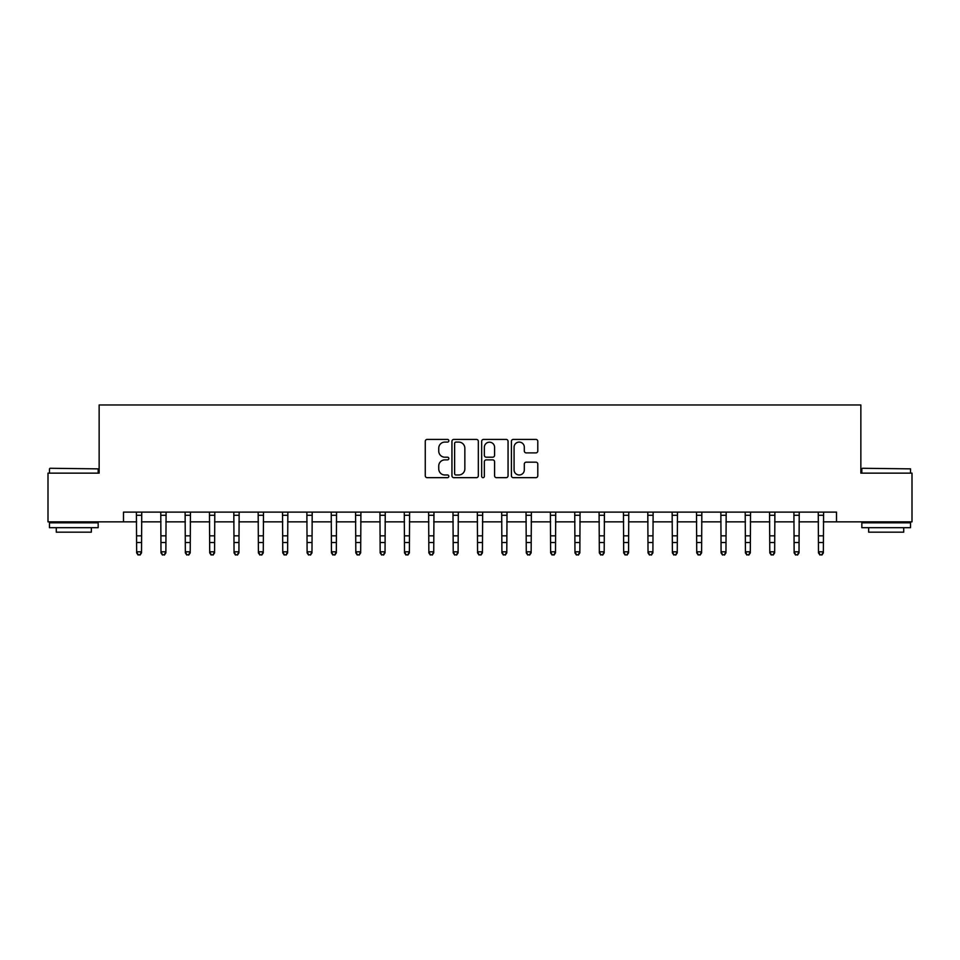 <?xml version="1.0" encoding="UTF-8"?>
<svg xmlns="http://www.w3.org/2000/svg" width="960" height="960" viewBox="0 0 960 960"><rect width="100%" height="100%" fill="white"/><g stroke="black" fill="none" stroke-linecap="round" stroke-linejoin="round"><path stroke-width="1.44" d="M448.836 440.76A1.344 1.344 0 0 0 447.492 439.416L427.176 439.416A1.908 1.908 0 0 0 425.268 441.324L425.268 475.752A1.908 1.908 0 0 0 427.176 477.66L447.492 477.66A1.344 1.344 0 0 0 448.836 476.316A1.344 1.344 0 0 0 447.492 474.984L444.864 474.984A6.12 6.12 0 0 1 438.744 468.864L438.744 465.996A6.12 6.12 0 0 1 444.864 459.876L447.492 459.876A1.344 1.344 0 0 0 448.836 458.532A1.344 1.344 0 0 0 447.492 457.2L444.864 457.2A6.12 6.12 0 0 1 438.744 451.08L438.744 448.212A6.12 6.12 0 0 1 444.864 442.092L447.492 442.092A1.344 1.344 0 0 0 448.836 440.76M535.884 452.892A1.908 1.908 0 0 0 537.792 450.984L537.792 441.324A1.908 1.908 0 0 0 535.884 439.416L513.324 439.416A1.908 1.908 0 0 0 511.404 441.324L511.404 475.752A1.908 1.908 0 0 0 513.324 477.66L535.884 477.66A1.908 1.908 0 0 0 537.792 475.752L537.792 464.088A1.908 1.908 0 0 0 535.884 462.168L526.224 462.168A1.908 1.908 0 0 0 524.316 464.088L524.316 469.872A5.112 5.112 0 0 1 519.204 474.984A5.112 5.112 0 0 1 514.08 469.872L514.08 447.204A5.112 5.112 0 0 1 519.204 442.092A5.112 5.112 0 0 1 524.316 447.204L524.316 450.984A1.908 1.908 0 0 0 526.224 452.892L535.884 452.892M123.492 521.856L48 521.856L48 473.148L99.144 473.148L99.144 404.964L860.856 404.964L860.856 473.148L912 473.148L912 521.856L836.508 521.856L836.508 512.112L123.492 512.112L123.492 521.856L136.644 521.856M478.332 441.324A1.908 1.908 0 0 0 476.412 439.416L453.852 439.416A1.908 1.908 0 0 0 451.944 441.324L451.944 475.752A1.908 1.908 0 0 0 453.852 477.66L476.412 477.66A1.908 1.908 0 0 0 478.332 475.752L478.332 441.324M483.588 439.416L506.148 439.416A1.908 1.908 0 0 1 508.056 441.324L508.056 475.752A1.908 1.908 0 0 1 506.148 477.66L496.488 477.66A1.908 1.908 0 0 1 494.58 475.752L494.58 461.784A1.908 1.908 0 0 0 492.672 459.876L486.264 459.876A1.908 1.908 0 0 0 484.356 461.784L484.356 476.316A1.344 1.344 0 0 1 483.012 477.66A1.344 1.344 0 0 1 481.668 476.316L481.668 441.324A1.908 1.908 0 0 1 483.588 439.416M141.516 521.856L160.992 521.856M165.864 521.856L185.34 521.856M190.212 521.856L209.7 521.856M214.56 521.856L234.048 521.856M238.92 521.856L258.396 521.856M263.268 521.856L282.756 521.856M287.616 521.856L307.104 521.856M311.976 521.856L331.452 521.856M336.324 521.856L355.812 521.856M360.672 521.856L380.16 521.856M385.032 521.856L404.508 521.856M409.38 521.856L428.856 521.856M433.728 521.856L453.216 521.856M458.088 521.856L477.564 521.856M482.436 521.856L501.912 521.856M506.784 521.856L526.272 521.856M531.144 521.856L550.62 521.856M555.492 521.856L574.968 521.856M579.84 521.856L599.328 521.856M604.188 521.856L623.676 521.856M628.548 521.856L648.024 521.856M652.896 521.856L672.384 521.856M677.244 521.856L696.732 521.856M701.604 521.856L721.08 521.856M725.952 521.856L745.44 521.856M750.3 521.856L769.788 521.856M774.66 521.856L794.136 521.856M799.008 521.856L818.484 521.856M823.356 521.856L836.508 521.856M455.952 442.092A1.344 1.344 0 0 0 454.62 443.436L454.62 473.64A1.344 1.344 0 0 0 455.952 474.984L458.724 474.984A6.12 6.12 0 0 0 464.844 468.864L464.844 448.212A6.12 6.12 0 0 0 458.724 442.092L455.952 442.092M494.58 447.3A5.112 5.112 0 0 0 489.468 442.188A5.112 5.112 0 0 0 484.356 447.3L484.356 455.292A1.908 1.908 0 0 0 486.264 457.2L492.672 457.2A1.908 1.908 0 0 0 494.58 455.292L494.58 447.3M141.744 512.112L141.516 552.888L140.052 555.036L138.096 554.604L140.052 555.036M136.404 512.112L136.644 551.808L141.516 551.808L140.052 554.604M138.096 555.036L136.644 552.888L136.644 551.808L138.096 554.604M166.092 512.112L165.864 552.888L164.4 555.036L162.456 554.604L164.4 555.036M160.764 512.112L160.992 551.808L165.864 551.808L164.4 554.604M162.456 555.036L160.992 552.888L160.992 551.808L162.456 554.604M190.44 512.112L190.212 552.888L188.748 555.036L186.804 554.604L188.748 555.036M185.112 512.112L185.34 551.808L190.212 551.808L188.748 554.604M186.804 555.036L185.34 552.888L185.34 551.808L186.804 554.604M214.8 512.112L214.56 552.888L213.108 555.036L211.152 554.604L213.108 555.036M209.46 512.112L209.7 551.808L214.56 551.808L213.108 554.604M211.152 555.036L209.7 552.888L209.7 551.808L211.152 554.604M239.148 512.112L238.92 552.888L237.456 555.036L235.512 554.604L237.456 555.036M233.82 512.112L234.048 551.808L238.92 551.808L237.456 554.604M235.512 555.036L234.048 552.888L234.048 551.808L235.512 554.604M50.04 468.276L98.16 468.864L50.04 468.276M73.812 527.7L49.464 527.7L49.464 522.828L98.16 522.828L98.16 527.7L73.812 527.7M91.344 527.7L91.344 532.176L56.28 532.176L56.28 527.7M862.416 468.276L910.536 468.864L862.416 468.276M886.188 527.7L861.84 527.7L861.84 522.828L910.536 522.828L910.536 527.7L886.188 527.7M903.72 527.7L903.72 532.176L868.656 532.176L868.656 527.7M263.496 512.112L263.268 552.888L261.804 555.036L259.86 554.604L261.804 555.036M258.168 512.112L258.396 551.808L263.268 551.808L261.804 554.604M259.86 555.036L258.396 552.888L258.396 551.808L259.86 554.604M287.856 512.112L287.616 552.888L286.164 555.036L284.208 554.604L286.164 555.036M282.516 512.112L282.756 551.808L287.616 551.808L286.164 554.604M284.208 555.036L282.756 552.888L282.756 551.808L284.208 554.604M312.204 512.112L311.976 552.888L310.512 555.036L308.568 554.604L310.512 555.036M306.876 512.112L307.104 551.808L311.976 551.808L310.512 554.604M308.568 555.036L307.104 552.888L307.104 551.808L308.568 554.604M336.552 512.112L336.324 552.888L334.86 555.036L332.916 554.604L334.86 555.036M331.224 512.112L331.452 551.808L336.324 551.808L334.86 554.604M332.916 555.036L331.452 552.888L331.452 551.808L332.916 554.604M360.912 512.112L360.672 552.888L359.22 555.036L357.264 554.604L359.22 555.036M355.572 512.112L355.812 551.808L360.672 551.808L359.22 554.604M357.264 555.036L355.812 552.888L355.812 551.808L357.264 554.604M385.26 512.112L385.032 552.888L383.568 555.036L381.624 554.604L383.568 555.036M379.932 512.112L380.16 551.808L385.032 551.808L383.568 554.604M381.624 555.036L380.16 552.888L380.16 551.808L381.624 554.604M409.608 512.112L409.38 552.888L407.916 555.036L405.972 554.604L407.916 555.036M404.28 512.112L404.508 551.808L409.38 551.808L407.916 554.604M405.972 555.036L404.508 552.888L404.508 551.808L405.972 554.604M433.968 512.112L433.728 552.888L432.276 555.036L430.32 554.604L432.276 555.036M428.628 512.112L428.856 551.808L433.728 551.808L432.276 554.604M430.32 555.036L428.856 552.888L428.856 551.808L430.32 554.604M458.316 512.112L458.088 552.888L456.624 555.036L454.68 554.604L456.624 555.036M452.976 512.112L453.216 551.808L458.088 551.808L456.624 554.604M454.68 555.036L453.216 552.888L453.216 551.808L454.68 554.604M482.664 512.112L482.436 552.888L480.972 555.036L479.028 554.604L480.972 555.036M477.336 512.112L477.564 551.808L482.436 551.808L480.972 554.604M479.028 555.036L477.564 552.888L477.564 551.808L479.028 554.604M507.024 512.112L506.784 552.888L505.32 555.036L503.376 554.604L505.32 555.036M501.684 512.112L501.912 551.808L506.784 551.808L505.32 554.604M503.376 555.036L501.912 552.888L501.912 551.808L503.376 554.604M531.372 512.112L531.144 552.888L529.68 555.036L527.724 554.604L529.68 555.036M526.032 512.112L526.272 551.808L531.144 551.808L529.68 554.604M527.724 555.036L526.272 552.888L526.272 551.808L527.724 554.604M555.72 512.112L555.492 552.888L554.028 555.036L552.084 554.604L554.028 555.036M550.392 512.112L550.62 551.808L555.492 551.808L554.028 554.604M552.084 555.036L550.62 552.888L550.62 551.808L552.084 554.604M580.068 512.112L579.84 552.888L578.376 555.036L576.432 554.604L578.376 555.036M574.74 512.112L574.968 551.808L579.84 551.808L578.376 554.604M576.432 555.036L574.968 552.888L574.968 551.808L576.432 554.604M604.428 512.112L604.188 552.888L602.736 555.036L600.78 554.604L602.736 555.036M599.088 512.112L599.328 551.808L604.188 551.808L602.736 554.604M600.78 555.036L599.328 552.888L599.328 551.808L600.78 554.604M628.776 512.112L628.548 552.888L627.084 555.036L625.14 554.604L627.084 555.036M623.448 512.112L623.676 551.808L628.548 551.808L627.084 554.604M625.14 555.036L623.676 552.888L623.676 551.808L625.14 554.604M653.124 512.112L652.896 552.888L651.432 555.036L649.488 554.604L651.432 555.036M647.796 512.112L648.024 551.808L652.896 551.808L651.432 554.604M649.488 555.036L648.024 552.888L648.024 551.808L649.488 554.604M677.484 512.112L677.244 552.888L675.792 555.036L673.836 554.604L675.792 555.036M672.144 512.112L672.384 551.808L677.244 551.808L675.792 554.604M673.836 555.036L672.384 552.888L672.384 551.808L673.836 554.604M701.832 512.112L701.604 552.888L700.14 555.036L698.196 554.604L700.14 555.036M696.504 512.112L696.732 551.808L701.604 551.808L700.14 554.604M698.196 555.036L696.732 552.888L696.732 551.808L698.196 554.604M726.18 512.112L725.952 552.888L724.488 555.036L722.544 554.604L724.488 555.036M720.852 512.112L721.08 551.808L725.952 551.808L724.488 554.604M722.544 555.036L721.08 552.888L721.08 551.808L722.544 554.604M750.54 512.112L750.3 552.888L748.848 555.036L746.892 554.604L748.848 555.036M745.2 512.112L745.44 551.808L750.3 551.808L748.848 554.604M746.892 555.036L745.44 552.888L745.44 551.808L746.892 554.604M774.888 512.112L774.66 552.888L773.196 555.036L771.252 554.604L773.196 555.036M769.56 512.112L769.788 551.808L774.66 551.808L773.196 554.604M771.252 555.036L769.788 552.888L769.788 551.808L771.252 554.604M799.236 512.112L799.008 552.888L797.544 555.036L795.6 554.604L797.544 555.036M793.908 512.112L794.136 551.808L799.008 551.808L797.544 554.604M795.6 555.036L794.136 552.888L794.136 551.808L795.6 554.604M823.596 512.112L823.356 552.888L821.904 555.036L819.948 554.604L821.904 555.036M818.256 512.112L818.484 551.808L823.356 551.808L821.904 554.604M819.948 555.036L818.484 552.888L818.484 551.808L819.948 554.604M141.516 535.836L136.644 535.836M141.516 542.52L136.644 542.52M141.516 515.28L136.644 515.28M165.864 535.836L160.992 535.836M165.864 542.52L160.992 542.52M165.864 515.28L160.992 515.28M190.212 535.836L185.34 535.836M190.212 542.52L185.34 542.52M190.212 515.28L185.34 515.28M214.56 535.836L209.7 535.836M214.56 542.52L209.7 542.52M214.56 515.28L209.7 515.28M238.92 535.836L234.048 535.836M238.92 542.52L234.048 542.52M238.92 515.28L234.048 515.28M263.268 535.836L258.396 535.836M263.268 542.52L258.396 542.52M263.268 515.28L258.396 515.28M287.616 535.836L282.756 535.836M287.616 542.52L282.756 542.52M287.616 515.28L282.756 515.28M311.976 535.836L307.104 535.836M311.976 542.52L307.104 542.52M311.976 515.28L307.104 515.28M336.324 535.836L331.452 535.836M336.324 542.52L331.452 542.52M336.324 515.28L331.452 515.28M360.672 535.836L355.812 535.836M360.672 542.52L355.812 542.52M360.672 515.28L355.812 515.28M385.032 535.836L380.16 535.836M385.032 542.52L380.16 542.52M385.032 515.28L380.16 515.28M409.38 535.836L404.508 535.836M409.38 542.52L404.508 542.52M409.38 515.28L404.508 515.28M433.728 535.836L428.856 535.836M433.728 542.52L428.856 542.52M433.728 515.28L428.856 515.28M458.088 535.836L453.216 535.836M458.088 542.52L453.216 542.52M458.088 515.28L453.216 515.28M482.436 535.836L477.564 535.836M482.436 542.52L477.564 542.52M482.436 515.28L477.564 515.28M506.784 535.836L501.912 535.836M506.784 542.52L501.912 542.52M506.784 515.28L501.912 515.28M531.144 535.836L526.272 535.836M531.144 542.52L526.272 542.52M531.144 515.28L526.272 515.28M555.492 535.836L550.62 535.836M555.492 542.52L550.62 542.52M555.492 515.28L550.62 515.28M579.84 535.836L574.968 535.836M579.84 542.52L574.968 542.52M579.84 515.28L574.968 515.28M604.188 535.836L599.328 535.836M604.188 542.52L599.328 542.52M604.188 515.28L599.328 515.28M628.548 535.836L623.676 535.836M628.548 542.52L623.676 542.52M628.548 515.28L623.676 515.28M652.896 535.836L648.024 535.836M652.896 542.52L648.024 542.52M652.896 515.28L648.024 515.28M677.244 535.836L672.384 535.836M677.244 542.52L672.384 542.52M677.244 515.28L672.384 515.28M701.604 535.836L696.732 535.836M701.604 542.52L696.732 542.52M701.604 515.28L696.732 515.28M725.952 535.836L721.08 535.836M725.952 542.52L721.08 542.52M725.952 515.28L721.08 515.28M750.3 535.836L745.44 535.836M750.3 542.52L745.44 542.52M750.3 515.28L745.44 515.28M774.66 535.836L769.788 535.836M774.66 542.52L769.788 542.52M774.66 515.28L769.788 515.28M799.008 535.836L794.136 535.836M799.008 542.52L794.136 542.52M799.008 515.28L794.136 515.28M823.356 535.836L818.484 535.836M823.356 542.52L818.484 542.52M823.356 515.28L818.484 515.28M49.464 473.148L49.464 468.864M60.564 522.828L60.564 521.856M87.06 522.828L87.06 521.856M98.16 473.148L98.16 468.864M861.84 473.148L861.84 468.864M872.94 522.828L872.94 521.856M899.436 522.828L899.436 521.856M910.536 473.148L910.536 468.864"/></g></svg>
